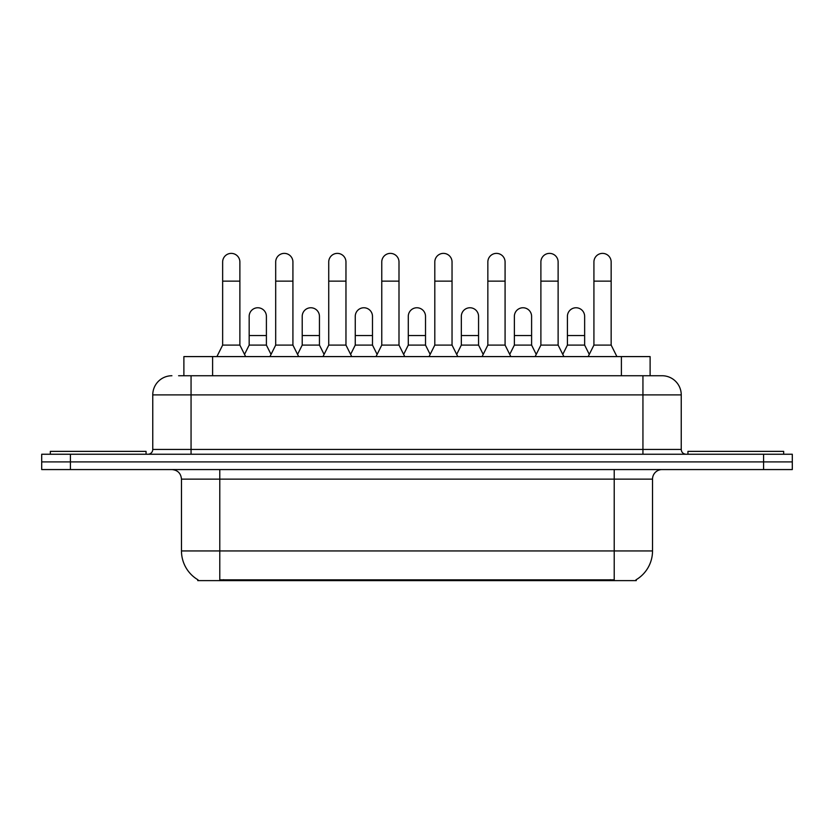 <?xml version="1.0" encoding="UTF-8"?>
<svg xmlns="http://www.w3.org/2000/svg" width="834" height="834" viewBox="0 0 834 834"><rect width="100%" height="100%" fill="white"/><g stroke="black" fill="none" stroke-linecap="round" stroke-linejoin="round"><path stroke-width="1.25" d="M183.887 375.738L183.887 356.587L650.113 356.587L650.113 375.738M636.248 579.682L636.248 580.62L197.752 580.62L197.752 579.682M198.044 579.849A33.506 33.506 0 0 1 181.478 550.94L219.78 550.94L219.78 579.849L614.22 579.849L614.22 550.94L652.522 550.94L652.522 479.133A9.57 9.57 0 0 1 662.092 469.563M181.478 550.94L181.478 479.133C180.915 473.316 177.725 470.126 171.908 469.563M635.956 579.849A33.506 33.506 0 0 0 652.522 550.94M70.421 454.238L792.3 454.238L792.3 461.9L41.7 461.9L41.7 469.563L70.421 469.563L70.421 461.9L41.7 461.9L41.7 454.238L70.421 454.238L70.421 461.9L792.3 461.9L792.3 469.563L70.421 469.563M179.049 375.738L662.092 375.738A19.151 19.151 0 0 1 681.242 394.889L681.242 449.453C681.503 452.341 683.098 453.936 686.028 454.238M178.612 375.738L191.059 375.738L191.059 394.889L152.758 394.889L152.758 449.453A4.785 4.785 0 0 1 147.972 454.238M171.908 375.738A19.151 19.151 0 0 0 152.758 394.889M661.8 375.738L655.388 375.738M216.903 356.587L222.647 345.099L239.879 345.099L245.623 356.587M239.879 345.099L239.879 262.001A8.621 8.621 0 0 0 231.268 253.38A8.621 8.621 0 0 1 231.81 253.4M222.647 345.099L222.647 281.141L239.879 281.141M222.647 281.141L222.647 262.001A8.621 8.621 0 0 1 231.268 253.38M244.529 354.387L249.168 345.099L266.4 345.099L271.04 354.387M266.4 345.099L266.4 316.378A8.621 8.621 0 0 0 258.321 307.777A8.621 8.621 0 0 1 266.4 316.378M249.168 345.099L249.168 335.529L266.4 335.529M249.168 335.529L249.168 316.378A8.621 8.621 0 0 1 258.321 307.777M269.945 356.587L275.689 345.099L292.922 345.099L298.666 356.587M292.922 345.099L292.922 262.001A8.621 8.621 0 0 0 284.3 253.38A8.621 8.621 0 0 1 284.842 253.4M275.689 345.099L275.689 281.141L292.922 281.141M275.689 281.141L275.689 262.001A8.621 8.621 0 0 1 284.3 253.38M322.987 356.587L328.732 345.099L345.964 345.099L351.708 356.587M345.964 345.099L345.964 262.001A8.621 8.621 0 0 0 337.343 253.38A8.621 8.621 0 0 1 337.885 253.4M328.732 345.099L328.732 281.141L345.964 281.141M328.732 281.141L328.732 262.001A8.621 8.621 0 0 1 337.343 253.38M376.019 356.587L381.763 345.099L398.996 345.099L404.74 356.587M398.996 345.099L398.996 262.001A8.621 8.621 0 0 0 390.385 253.38A8.621 8.621 0 0 1 390.927 253.4M381.763 345.099L381.763 281.141L398.996 281.141M381.763 281.141L381.763 262.001A8.621 8.621 0 0 1 390.385 253.38M429.062 356.587L434.806 345.099L452.038 345.099L457.783 356.587M452.038 345.099L452.038 262.001A8.621 8.621 0 0 0 443.427 253.38A8.621 8.621 0 0 1 443.969 253.4M434.806 345.099L434.806 281.141L452.038 281.141M434.806 281.141L434.806 262.001A8.621 8.621 0 0 1 443.427 253.38M297.561 354.387L302.21 345.099L319.443 345.099L324.082 354.387M319.443 345.099L319.443 316.378A8.621 8.621 0 0 0 311.363 307.777A8.621 8.621 0 0 1 319.443 316.378M302.21 345.099L302.21 335.529L319.443 335.529M302.21 335.529L302.21 316.378A8.621 8.621 0 0 1 311.363 307.777M350.603 354.387L355.253 345.099L372.485 345.099L377.124 354.387M372.485 345.099L372.485 316.378A8.621 8.621 0 0 0 364.406 307.777A8.621 8.621 0 0 1 372.485 316.378M355.253 345.099L355.253 335.529L372.485 335.529M355.253 335.529L355.253 316.378A8.621 8.621 0 0 1 364.406 307.777M403.646 354.387L408.285 345.099L425.517 345.099L430.167 354.387M425.517 345.099L425.517 316.378A8.621 8.621 0 0 0 417.448 307.777A8.621 8.621 0 0 1 425.517 316.378M408.285 345.099L408.285 335.529L425.517 335.529M408.285 335.529L408.285 316.378A8.621 8.621 0 0 1 417.448 307.777M146.054 454.238L146.054 451.371L50.321 451.371L50.321 454.238M783.679 454.238L783.679 451.371L687.946 451.371L687.946 454.238M482.104 356.587L487.848 345.099L505.081 345.099L510.825 356.587M505.081 345.099L505.081 262.001A8.621 8.621 0 0 0 496.459 253.38A8.621 8.621 0 0 1 497.001 253.4M487.848 345.099L487.848 281.141L505.081 281.141M487.848 281.141L487.848 262.001A8.621 8.621 0 0 1 496.459 253.38M535.147 356.587L540.891 345.099L558.123 345.099L563.867 356.587M558.123 345.099L558.123 262.001A8.621 8.621 0 0 0 549.502 253.38A8.621 8.621 0 0 1 550.044 253.4M540.891 345.099L540.891 281.141L558.123 281.141M540.891 281.141L540.891 262.001A8.621 8.621 0 0 1 549.502 253.38M588.178 356.587L593.923 345.099L611.155 345.099L616.91 356.587M611.155 345.099L611.155 262.001A8.621 8.621 0 0 0 602.544 253.38A8.621 8.621 0 0 1 603.086 253.4M593.923 345.099L593.923 281.141L611.155 281.141M593.923 281.141L593.923 262.001A8.621 8.621 0 0 1 602.544 253.38M456.688 354.387L461.327 345.099L478.56 345.099L483.209 354.387M478.56 345.099L478.56 316.378A8.621 8.621 0 0 0 470.48 307.777A8.621 8.621 0 0 1 478.56 316.378M461.327 345.099L461.327 335.529L478.56 335.529M461.327 335.529L461.327 316.378A8.621 8.621 0 0 1 470.48 307.777M509.72 354.387L514.37 345.099L531.602 345.099L536.241 354.387M531.602 345.099L531.602 316.378A8.621 8.621 0 0 0 523.523 307.777A8.621 8.621 0 0 1 531.602 316.378M514.37 345.099L514.37 335.529L531.602 335.529M514.37 335.529L514.37 316.378A8.621 8.621 0 0 1 523.523 307.777M562.762 354.387L567.412 345.099L584.644 345.099L589.284 354.387M584.644 345.099L584.644 316.378A8.621 8.621 0 0 0 576.565 307.777A8.621 8.621 0 0 1 584.644 316.378M567.412 345.099L567.412 335.529L584.644 335.529M567.412 335.529L567.412 316.378A8.621 8.621 0 0 1 576.565 307.777M610.394 580.62L610.394 579.682M223.606 580.62L223.606 579.682M212.607 375.738L212.607 356.587M621.393 375.738L621.393 356.587M614.22 469.563L614.22 479.133L181.478 479.133M652.522 479.133L614.22 479.133L614.22 550.94L219.78 550.94L219.78 469.563M763.579 469.563L763.579 454.238M191.059 454.238L191.059 449.453L681.242 449.453M152.758 449.453L191.059 449.453L191.059 394.889L642.941 394.889L642.941 454.238M681.242 394.889L642.941 394.889L642.941 375.738"/></g></svg>
